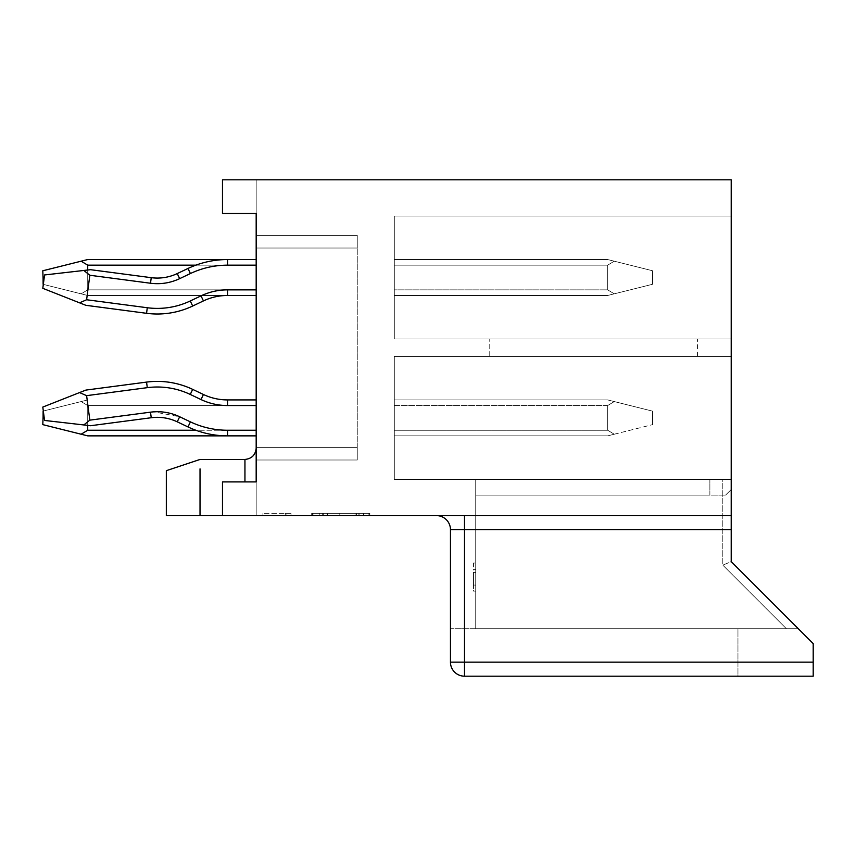 <?xml version="1.0" encoding="UTF-8"?>
<svg xmlns="http://www.w3.org/2000/svg" width="856" height="856" viewBox="0 0 856 856"><rect width="100%" height="100%" fill="white"/><g stroke="black" fill="none" stroke-linecap="round" stroke-linejoin="round"><path stroke-width="0.64" stroke-dasharray="4.28 3.21" d="M813.2 676.187L813.2 643.626L731.217 561.643L731.217 356.406L731.217 561.643L722.796 565.131L722.796 479.381L731.217 479.381L731.217 216.033L731.217 479.381L731.217 356.406L731.217 479.381L731.217 356.406L731.217 479.381L731.217 356.406L731.217 479.381L731.217 356.406L731.217 479.381L731.217 356.406L731.217 479.381L394.306 479.381L731.217 479.381L394.306 479.381L731.217 479.381L394.306 479.381L394.306 356.406L394.306 479.381L394.306 356.406L731.217 356.406L394.306 356.406L731.217 356.406L394.306 356.406L731.217 356.406L394.306 356.406L394.306 479.381L731.217 479.381L722.796 479.381L722.796 565.131L786.407 628.743L722.796 565.131L731.217 561.643L731.217 515.601L222.485 515.601L222.485 481.907L256.179 481.907L256.179 213.497L222.485 213.497L222.485 179.814L731.217 179.814L731.217 515.601L464.498 515.601L731.217 515.601M222.485 179.814L256.179 179.814L222.485 179.814L222.485 213.497L222.485 179.814M450.459 662.148A14.038 14.038 0 0 0 464.498 676.187L737.958 676.187L737.958 628.743L450.459 628.743L450.459 662.148L450.459 628.743L737.958 628.743L737.958 676.187L464.498 676.187A14.038 14.038 0 0 1 450.459 662.148A14.038 14.038 0 0 0 464.498 676.187L464.498 662.148L450.459 662.148L450.459 529.639A14.038 14.038 0 0 0 436.421 515.601L464.498 515.601L436.421 515.601M798.316 628.743L475.733 628.743L475.733 479.381L475.733 628.743L798.316 628.743L731.217 561.643M222.485 481.907L222.485 515.601L222.485 481.907L256.179 481.907L222.485 481.907M222.485 213.497L256.179 213.497L222.485 213.497M222.485 515.601L256.179 515.601L256.179 481.907L256.179 515.601L200.026 515.601L200.026 468.874L200.026 515.601M256.179 179.814L256.179 213.497L256.179 179.814M731.217 338.997L731.217 216.033L731.217 338.997L731.217 216.033L731.217 338.997L731.217 216.033L731.217 338.997L731.217 216.033L731.217 338.997L731.217 216.033L731.217 338.997L731.217 216.033L731.217 338.997L731.217 216.033L731.217 338.997L394.306 338.997L394.306 216.033L731.217 216.033L394.306 216.033L731.217 216.033L394.306 216.033L394.306 338.997L731.217 338.997L394.306 338.997L394.306 216.033L731.217 216.033L394.306 216.033L731.217 216.033L394.306 216.033L394.306 338.997L731.217 338.997L394.306 338.997L731.217 338.997L394.306 338.997L394.306 216.033L394.306 338.997L731.217 338.997L394.306 338.997L394.306 216.033L731.217 216.033L394.306 216.033L394.306 338.997L731.217 338.997L394.306 338.997L394.306 216.033L731.217 216.033L394.306 216.033L394.306 338.997L731.217 338.997L394.306 338.997L394.306 216.033L731.217 216.033L394.306 216.033L394.306 338.997L731.217 338.997L394.306 338.997L394.306 216.033L394.306 338.997L731.217 338.997M394.306 479.381L394.306 356.406L731.217 356.406L394.306 356.406L731.217 356.406L394.306 356.406L394.306 479.381L731.217 479.381L394.306 479.381L731.217 479.381L394.306 479.381L394.306 356.406L394.306 479.381L731.217 479.381L394.306 479.381L394.306 356.406L731.217 356.406L394.306 356.406L394.306 479.381L731.217 479.381L394.306 479.381L394.306 356.406L731.217 356.406L394.306 356.406L394.306 479.381L731.217 479.381L394.306 479.381L394.306 356.406L394.306 479.381L394.306 356.406L731.217 356.406L394.306 356.406L394.306 479.381M489.771 356.406L489.771 338.997L489.771 356.406M394.306 216.033L731.217 216.033L394.306 216.033L394.306 338.997L394.306 216.033M394.306 289.863L394.306 259.55L394.306 295.481L394.306 259.55L394.306 295.481L394.306 259.55L394.306 295.481L394.306 259.55L394.306 295.481L394.306 259.55L394.306 295.481L394.306 259.55L394.306 295.481L394.306 289.863L607.685 289.863L607.685 265.157L614.266 261.187L607.685 259.55L614.266 261.187L607.685 265.157L607.685 289.863L614.266 293.833L607.685 289.863L614.266 293.833L607.685 295.481L394.306 295.481L607.685 295.481L614.266 293.833L607.685 289.863L607.685 265.157L607.685 289.863L614.266 293.833L607.685 295.481L614.266 293.833L607.685 289.863L607.685 265.157L614.266 261.187L607.685 265.157L607.685 289.863L614.266 293.833L607.685 295.481L394.306 295.481L607.685 295.481L614.266 293.833L607.685 289.863L607.685 265.157L614.266 261.187L607.685 259.55L394.306 259.55L607.685 259.55L394.306 259.55L607.685 259.55L614.266 261.187L607.685 265.157L607.685 289.863L614.266 293.833L607.685 295.481L394.306 295.481L607.685 295.481L614.266 293.833L607.685 295.481L394.306 295.481L607.685 295.481L394.306 295.481L607.685 295.481L614.266 293.833L607.685 289.863L607.685 265.157L614.266 261.187L607.685 259.55L394.306 259.55L607.685 259.55L614.266 261.187L607.685 265.157L607.685 289.863L614.266 293.833L607.685 295.481L614.266 293.833L607.685 289.863L607.685 265.157L614.266 261.187L607.685 259.55L394.306 259.55L607.685 259.55L614.266 261.187L607.685 265.157L607.685 289.863L614.266 293.833L607.685 295.481L394.306 295.481L607.685 295.481L394.306 295.481L607.685 295.481L614.266 293.833L607.685 289.863L607.685 265.157L614.266 261.187L607.685 259.55L614.266 261.187L607.685 265.157L607.685 289.863L607.685 265.157L614.266 261.187L607.685 259.55L394.306 259.55L607.685 259.55L394.306 259.55L607.685 259.55L614.266 261.187L607.685 265.157L607.685 289.863L614.266 293.833L607.685 289.863L394.306 289.863M394.306 405.541L394.306 435.865L394.306 399.923L394.306 435.865L394.306 399.923L394.306 435.865L394.306 399.923L394.306 435.865L394.306 399.923L394.306 435.865L394.306 399.923L394.306 435.865L394.306 405.541L607.685 405.541L614.266 401.571L607.685 405.541L607.685 430.247L607.685 405.541L607.685 430.247L614.266 434.217L607.685 430.247L614.266 434.217L607.685 435.865L614.266 434.217L607.685 430.247L607.685 405.541L614.266 401.571L607.685 399.923L394.306 399.923L607.685 399.923L614.266 401.571L607.685 405.541L607.685 430.247L607.685 405.541L614.266 401.571L607.685 399.923L394.306 399.923L607.685 399.923L614.266 401.571L607.685 405.541L614.266 401.571L607.685 399.923L394.306 399.923L607.685 399.923L614.266 401.571L607.685 405.541L607.685 430.247L614.266 434.217L607.685 435.865L394.306 435.865L607.685 435.865L614.266 434.217L607.685 430.247L607.685 405.541L614.266 401.571L607.685 399.923L394.306 399.923L607.685 399.923L614.266 401.571L607.685 405.541L607.685 430.247L614.266 434.217L607.685 435.865L394.306 435.865L607.685 435.865L614.266 434.217L607.685 430.247L607.685 405.541L614.266 401.571L607.685 399.923L394.306 399.923L607.685 399.923L614.266 401.571L607.685 399.923L394.306 399.923L607.685 399.923L614.266 401.571L607.685 405.541L607.685 430.247L614.266 434.217L607.685 435.865L394.306 435.865L607.685 435.865L614.266 434.217L607.685 430.247L607.685 405.541L607.685 430.247L614.266 434.217L607.685 435.865L394.306 435.865L607.685 435.865L614.266 434.217L607.685 430.247L614.266 434.217L607.685 435.865L394.306 435.865L607.685 435.865L614.266 434.217L607.685 430.247L607.685 405.541L614.266 401.571L607.685 405.541L607.685 430.247L614.266 434.217L607.685 435.865L394.306 435.865L607.685 435.865L614.266 434.217L607.685 430.247L607.685 405.541L614.266 401.571L607.685 399.923L394.306 399.923L607.685 399.923L614.266 401.571L607.685 405.541L394.306 405.541M475.733 479.381L475.733 495.1L709.881 495.1L709.881 479.381L709.881 495.1L725.599 495.1L475.733 495.1L475.733 479.381M731.217 489.482L725.599 495.1L731.217 489.482M166.332 515.601L166.332 470.682L166.332 515.601L192.728 515.601M256.179 460.004L357.252 460.004L256.179 460.004L357.252 460.004L256.179 460.004L357.252 460.004L256.179 460.004L357.252 460.004L256.179 460.004L357.252 460.004L357.252 235.4L256.179 235.4L357.252 235.4L357.252 248.037L256.179 248.037L357.252 248.037L357.252 235.4L256.179 235.4L357.252 235.4L357.252 248.037L256.179 248.037L357.252 248.037L357.252 235.4L256.179 235.4L357.252 235.4L357.252 248.037L256.179 248.037L357.252 248.037L357.252 235.4L256.179 235.4L357.252 235.4L357.252 248.037L256.179 248.037L357.252 248.037L357.252 235.4L357.252 248.037L256.179 248.037L357.252 248.037L357.252 235.4L357.252 460.004L357.252 447.367L256.179 447.367L357.252 447.367L357.252 460.004L357.252 447.367L256.179 447.367L357.252 447.367L357.252 460.004L357.252 447.367L256.179 447.367L357.252 447.367L357.252 460.004L357.252 447.367L256.179 447.367L357.252 447.367L357.252 460.004L256.179 460.004L357.252 460.004L357.252 235.4L357.252 248.037L256.179 248.037L256.179 235.4L256.179 248.037L256.179 235.4L256.179 248.037L256.179 235.4L256.179 248.037L256.179 235.4L256.179 248.037L256.179 235.4L256.179 248.037L256.179 235.4L256.179 248.037L256.179 235.4L256.179 248.037L357.252 248.037L357.252 460.004L256.179 460.004L357.252 460.004L357.252 447.367L256.179 447.367L357.252 447.367L357.252 460.004L256.179 460.004L357.252 460.004L357.252 447.367L357.252 460.004L256.179 460.004L256.179 235.4L256.179 515.601L244.944 515.601L256.179 515.601L256.179 481.907M475.733 572.407L475.733 591.122L475.733 572.407L475.733 585.076L475.733 572.407L473.486 572.407L473.486 569.668L475.733 569.668L473.486 569.668L473.486 563.045L475.733 563.045L473.486 563.045L473.486 569.668L475.733 569.668L473.486 569.668L473.486 572.407L475.733 572.407L473.486 572.407L473.486 591.122L475.733 591.122L473.486 591.122L473.486 572.407L475.733 572.407L473.486 572.407L473.486 585.076L473.486 572.407M475.733 585.076L473.486 585.076M286.963 515.601L262.91 515.601L286.963 515.601L286.953 513.354L286.963 515.601M323.247 515.601L369.032 515.601L323.247 515.601L323.247 513.354L323.247 515.601M327.42 515.601L369.107 515.601L312.622 515.601L368.968 515.601L327.42 515.601L327.42 513.354L369.011 513.354L327.42 513.354M339.821 515.601L312.622 515.601L339.821 515.601L339.821 513.354L312.622 513.354L369.086 513.354L339.821 513.354M313.029 515.601L369.214 515.601L369.214 513.354L313.029 513.354L313.029 515.601L313.007 513.354L313.007 515.601L313.029 513.354L355.037 513.354L355.037 515.601L313.029 515.601M363.618 515.601L363.618 513.354L368.915 513.354L368.947 515.601L327.73 515.601L369.043 515.601L319.673 515.601L355.037 515.601M327.73 515.601L327.73 513.354L369.043 513.354L369.064 515.601L369.043 513.354L369.043 515.601L369.043 513.354L369.032 515.601L369.032 513.354L322.305 513.354L322.273 515.601L359.862 515.601L322.273 515.601L322.305 513.354L312.622 513.354L312.622 515.601L312.622 513.354L312.622 515.601L312.622 513.354L312.622 515.601L312.622 513.354L312.622 515.601L319.673 515.601L319.673 513.354L355.037 513.354M369.856 515.601L311.702 515.601L369.856 515.601L369.856 513.354L311.702 513.354L369.856 513.354L369.856 515.601L369.856 513.354M359.862 515.601L359.862 513.354L322.273 513.354L359.862 513.354M358.129 515.601L358.129 513.354L358.129 515.601M368.968 515.601L368.968 513.354L369.011 515.601M356.406 515.601L356.406 513.354M369.107 515.601L369.107 513.354L369.086 515.601M327.099 515.601L327.099 513.354M363.618 513.354L327.73 513.354M369.064 515.601L369.064 513.354M256.179 259.55L87.719 259.55L81.138 261.187L87.719 265.157L81.138 261.187L87.719 259.55L81.138 261.187L87.719 265.157L81.138 261.187L87.719 265.157L81.138 261.187L87.719 259.55L81.138 261.187L87.719 259.55L81.138 261.187L87.719 265.157L81.138 261.187L87.719 259.55L81.138 261.187L87.719 265.157L81.138 261.187L87.719 259.55L256.179 259.55L87.719 259.55L256.179 259.55L87.719 259.55L256.179 259.55L87.719 259.55L256.179 259.55L87.719 259.55L256.179 259.55L256.179 265.157L256.179 259.55L87.719 259.55L81.138 261.187L87.719 265.157L87.719 289.863L87.719 265.157L87.719 289.863L87.719 265.157L87.719 289.863L87.719 265.157L87.719 289.863L87.719 265.157L87.719 289.863L256.179 289.863L256.179 265.157L256.179 295.481L256.179 259.55L256.179 295.481L256.179 259.55L256.179 295.481L256.179 259.55L256.179 295.481L256.179 259.55L256.179 295.481L256.179 259.55L256.179 295.481L256.179 259.55L256.179 295.481L256.179 259.55L256.179 295.481L256.179 289.863L87.719 289.863L87.719 270.014M87.719 425.389L87.719 405.541L256.179 405.541L256.179 430.247L256.179 399.923L256.179 435.865L256.179 399.923L256.179 435.865L256.179 399.923L256.179 435.865L256.179 399.923L256.179 435.865L256.179 399.923L256.179 435.865L256.179 399.923L256.179 435.865L256.179 399.923L256.179 435.865L256.179 399.923L256.179 405.541L87.719 405.541L87.719 430.247L87.719 405.541L87.719 430.247L87.719 405.541L87.719 430.247L87.719 405.541L87.719 430.247L87.719 405.541L87.719 430.247L87.719 405.541L87.719 430.247L81.138 434.217L87.719 435.865L256.179 435.865L256.179 430.247L256.179 435.865L87.719 435.865L256.179 435.865L87.719 435.865L256.179 435.865L87.719 435.865L256.179 435.865L87.719 435.865L256.179 435.865L87.719 435.865L81.138 434.217L87.719 430.247L81.138 434.217L87.719 435.865L81.138 434.217L87.719 430.247L81.138 434.217L87.719 435.865L81.138 434.217L87.719 430.247L81.138 434.217L87.719 435.865L81.138 434.217L87.719 430.247L81.138 434.217L87.719 435.865L81.138 434.217L87.719 435.865L256.179 435.865M357.252 235.4L256.179 235.4L357.252 235.4M357.252 447.367L256.179 447.367L357.252 447.367M256.179 248.037L357.252 248.037L256.179 248.037M285.23 515.601L285.23 513.354L290.997 513.354L262.91 513.354L285.23 513.354L285.23 515.601M262.91 515.601L262.91 513.354L262.91 515.601M290.997 515.601L290.997 513.354L290.997 515.601M697.533 356.406L697.533 338.997M256.179 399.923L227.536 399.923A56.154 56.154 0 0 1 203.428 394.488A56.154 56.154 0 0 0 227.536 399.923A56.154 56.154 0 0 1 203.428 394.488L192.675 389.373A82.39 82.39 0 0 0 146.558 382.097A82.39 82.39 0 0 1 192.675 389.373A82.39 82.39 0 0 0 146.558 382.097L147.286 387.661A76.773 76.773 0 0 1 190.267 394.445L201.021 399.559A61.771 61.771 0 0 0 227.536 405.541L87.719 405.541L81.138 401.571L87.719 405.541L81.138 401.571L87.719 399.923L42.8 411.158L42.8 424.63L81.138 434.217L87.719 430.247L81.138 434.217L42.8 424.63L42.8 411.158L42.8 424.63L81.138 434.217L42.8 424.63L42.8 411.158L42.8 424.63L81.138 434.217L42.8 424.63L42.8 411.158L42.8 424.63L81.138 434.217L42.8 424.63L81.138 434.217L42.8 424.63L42.8 411.158L42.8 424.63L81.138 434.217M85.868 390.09L79.565 392.572L85.868 390.09L79.565 392.572L86.606 395.654L79.565 392.572L86.606 395.654L89.827 420.146L86.606 395.654L89.827 420.146L83.824 424.95L89.827 420.146L83.824 424.95L90.565 425.721L83.824 424.95L90.565 425.721L151.245 417.728A46.449 46.449 0 0 1 177.246 421.826A46.449 46.449 0 0 0 151.245 417.728A46.449 46.449 0 0 1 177.246 421.826L187.999 426.941A92.084 92.084 0 0 0 227.536 435.865A92.084 92.084 0 0 1 187.999 426.941A92.084 92.084 0 0 0 227.536 435.865L227.536 430.247A86.477 86.477 0 0 1 190.406 421.869L179.664 416.754A52.066 52.066 0 0 0 150.506 412.164L89.827 420.146L150.506 412.164C160.671 410.891 170.387 412.421 179.664 416.754L190.406 421.869C202.166 427.422 214.546 430.215 227.536 430.247L195.874 430.247M256.179 295.481L87.719 295.481L256.179 295.481L87.719 295.481L256.179 295.481L87.719 295.481L256.179 295.481L227.536 295.481L227.536 289.863L256.179 289.863L87.719 289.863L81.138 293.833L87.719 289.863L81.138 293.833L87.719 295.481L256.179 295.481L87.719 295.481L256.179 295.481L87.719 295.481L256.179 295.481L87.719 295.481L81.138 293.833L87.719 289.863L81.138 293.833L87.719 295.481L81.138 293.833L87.719 289.863L81.138 293.833L87.719 295.481L81.138 293.833L87.719 295.481L81.138 293.833L87.719 289.863L81.138 293.833L87.719 289.863L81.138 293.833L87.719 295.481L81.138 293.833L87.719 289.863L256.179 289.863M195.874 265.157L87.719 265.157L256.179 265.157L227.536 265.157L227.536 259.55A92.084 92.084 0 0 0 187.999 268.463A92.084 92.084 0 0 1 227.536 259.55A92.084 92.084 0 0 0 187.999 268.463L177.246 273.578A46.449 46.449 0 0 1 151.245 277.676L90.565 269.694L44.555 274.958L42.8 288.322L85.868 305.314L79.565 302.831L86.606 299.75L79.565 302.831L42.8 288.322L44.555 274.958L83.824 270.464L89.827 275.257L86.606 299.75L89.827 275.257L86.606 299.75L79.565 302.831L85.868 305.314L146.558 313.307A82.39 82.39 0 0 0 192.675 306.031L203.428 300.916L192.675 306.031L203.428 300.916L201.021 295.855A61.771 61.771 0 0 1 227.536 289.863A61.771 61.771 0 0 0 201.021 295.855A61.771 61.771 0 0 1 227.536 289.863L227.536 295.481L227.536 289.863M607.685 435.865L394.306 435.865L607.685 435.865L614.266 434.217L607.685 435.865L394.306 435.865L607.685 435.865M607.685 399.923L394.306 399.923L607.685 399.923L614.266 401.571L607.685 399.923M607.685 259.55L394.306 259.55L607.685 259.55L614.266 261.187L607.685 259.55L394.306 259.55L607.685 259.55L614.266 261.187L607.685 265.157L614.266 261.187L607.685 259.55M607.685 295.481L614.266 293.833L607.685 295.481L394.306 295.481L607.685 295.481M256.179 405.541L87.719 405.541L256.179 405.541L87.719 405.541L256.179 405.541L87.719 405.541L256.179 405.541L87.719 405.541L256.179 405.541L87.719 405.541L81.138 401.571L42.8 411.158L81.138 401.571L87.719 405.541L81.138 401.571L87.719 399.923L42.8 411.158L42.8 424.63L42.8 411.158L81.138 401.571L87.719 405.541L81.138 401.571L87.719 399.923L42.8 411.158L81.138 401.571L87.719 405.541L81.138 401.571L87.719 399.923L42.8 411.158L81.138 401.571L87.719 405.541L81.138 401.571L87.719 399.923L43.314 411.03M79.565 392.572L42.8 407.082L79.565 392.572L42.8 407.082L44.555 420.446L83.824 424.95L44.555 420.446L42.8 407.082L44.555 420.446L83.824 424.95M81.138 261.187L42.8 270.774L42.8 284.256L42.8 270.774L42.8 284.256L42.8 270.774L81.138 261.187L42.8 270.774L42.8 284.256L42.8 270.774L81.138 261.187L42.8 270.774L81.138 261.187L42.8 270.774L42.8 284.256L42.8 270.774L81.138 261.187L42.8 270.774L81.138 261.187L42.8 270.774L42.8 284.256L87.719 295.481L42.8 284.256L42.8 270.774L42.8 284.256L81.138 293.833L43.314 284.385M42.8 284.256L81.138 293.833L42.8 284.256M81.138 401.571L42.8 411.158L81.138 401.571M86.606 299.75L147.286 307.743L86.606 299.75L147.286 307.743L146.558 313.307A82.39 82.39 0 0 0 192.675 306.031A82.39 82.39 0 0 1 146.558 313.307L85.868 305.314L146.558 313.307L147.286 307.743A76.773 76.773 0 0 0 190.267 300.959L201.021 295.855L190.267 300.959L201.021 295.855L203.428 300.916L201.021 295.855M83.824 270.464L89.827 275.257L83.824 270.464L90.565 269.694L44.555 274.958L42.8 288.322L79.565 302.831M227.536 265.157L227.536 259.55L227.536 265.157A86.477 86.477 0 0 0 190.406 273.535C202.166 267.992 214.546 265.2 227.536 265.157L87.719 265.157L227.536 265.157A86.477 86.477 0 0 0 190.406 273.535L179.664 278.649A52.066 52.066 0 0 1 150.506 283.24L151.245 277.676L90.565 269.694L151.245 277.676A46.449 46.449 0 0 0 177.246 273.578A46.449 46.449 0 0 1 151.245 277.676L150.506 283.24L89.827 275.257M187.999 268.463L177.246 273.578L187.999 268.463L190.406 273.535L179.664 278.649A52.066 52.066 0 0 1 150.506 283.24C160.671 284.524 170.387 282.994 179.664 278.649L190.406 273.535L187.999 268.463L190.406 273.535M652.604 411.158L614.266 401.571L652.604 411.158L652.604 424.63L652.604 411.158L614.266 401.571L652.604 411.158L652.604 424.63L652.604 411.158L614.266 401.571L652.604 411.158L652.604 424.63L652.604 411.158L614.266 401.571L652.604 411.158L652.604 424.63L652.604 411.158L614.266 401.571L652.604 411.158L652.604 424.63L652.604 411.158L614.266 401.571L652.604 411.158L652.604 424.63L652.604 411.158L614.266 401.571L652.604 411.158L652.604 424.63L652.604 411.158L614.266 401.571L652.604 411.158L652.604 424.63L652.604 411.158M614.266 434.217L652.604 424.63L614.266 434.217M614.266 261.187L652.604 270.774L652.604 284.256L614.266 293.833L652.604 284.256L652.604 270.774L614.266 261.187L652.604 270.774L614.266 261.187L652.604 270.774L652.604 284.256L614.266 293.833L652.604 284.256L652.604 270.774L614.266 261.187L652.604 270.774L614.266 261.187L652.604 270.774L652.604 284.256L652.604 270.774L614.266 261.187L652.604 270.774L652.604 284.256L652.604 270.774L652.604 284.256L614.266 293.833L652.604 284.256L614.266 293.833L652.604 284.256L652.604 270.774L652.604 284.256L652.604 270.774L614.266 261.187L652.604 270.774L652.604 284.256L652.604 270.774L614.266 261.187L652.604 270.774L652.604 284.256L652.604 270.774L614.266 261.187M614.266 293.833L652.604 284.256L614.266 293.833M813.2 662.148L464.498 662.148L464.498 529.639L731.217 529.639M450.459 529.639L464.498 529.639L464.498 515.601M244.944 459.447L244.944 481.907M86.606 395.654L147.286 387.661L86.606 395.654L147.286 387.661L146.558 382.097L147.286 387.661A76.773 76.773 0 0 1 190.267 394.445A76.773 76.773 0 0 0 147.286 387.661M201.021 399.559L190.267 394.445L192.675 389.373L190.267 394.445L201.021 399.559L203.428 394.488A56.154 56.154 0 0 0 227.536 399.923L227.536 405.541A61.771 61.771 0 0 1 201.021 399.559A61.771 61.771 0 0 0 227.536 405.541L227.536 399.923A56.154 56.154 0 0 1 203.428 394.488L201.021 399.559L203.428 394.488M190.406 421.869C202.166 427.422 214.546 430.215 227.536 430.247L227.536 435.865A92.084 92.084 0 0 1 187.999 426.941L190.406 421.869L187.999 426.941L190.406 421.869L179.664 416.754L177.246 421.826L179.664 416.754L153.641 411.843M89.827 420.146L153.417 411.864M87.719 430.247L256.179 430.247M256.179 265.157L87.719 265.157M147.286 307.743A76.773 76.773 0 0 0 190.267 300.959A76.773 76.773 0 0 1 147.286 307.743L146.558 313.307M394.306 430.247L607.685 430.247L394.306 430.247M607.685 265.157L394.306 265.157L607.685 265.157M150.506 412.164L151.245 417.728M227.536 430.247L227.536 435.865M227.536 399.923L227.536 405.541M177.246 421.826L179.664 416.754M192.675 389.373L190.267 394.445M190.267 300.959L192.675 306.031M179.664 278.649L177.246 273.578M150.506 283.24L151.245 277.676M311.702 515.601L311.702 513.354"/><path stroke-width="1.28" d="M731.217 515.601L731.217 179.814L222.485 179.814L222.485 213.497L256.179 213.497L256.179 481.907L222.485 481.907L222.485 515.601L731.217 515.601L731.217 561.643L813.2 643.626L813.2 676.187L464.498 676.187L813.2 676.187M731.217 561.643L798.316 628.743M731.217 529.639L464.498 529.639L464.498 662.148L450.459 662.148L450.459 529.639A14.038 14.038 0 0 0 436.421 515.601M813.2 662.148L464.498 662.148L464.498 676.187A14.038 14.038 0 0 1 450.459 662.148M166.332 515.601L166.332 470.682L166.332 515.601L200.026 515.601L200.026 468.874L200.026 515.601L222.485 515.601M200.026 515.601L192.728 515.601M256.179 481.907L256.179 460.004M43.314 411.03L42.8 424.63L87.719 435.865L256.179 435.865M256.179 399.923L227.536 399.923A56.154 56.154 0 0 1 203.428 394.488A56.154 56.154 0 0 0 227.536 399.923L227.536 405.541L256.179 405.541M79.565 392.572L42.8 407.082L44.555 420.446L83.824 424.95L89.827 420.146L86.606 395.654L79.565 392.572L85.868 390.09L146.558 382.097L85.868 390.09M81.138 434.217L87.719 430.247L87.719 425.389M256.179 259.55L87.719 259.55L42.8 270.774L43.314 284.385M256.179 289.863L227.536 289.863L227.536 295.481A56.154 56.154 0 0 0 203.428 300.916A56.154 56.154 0 0 1 227.536 295.481A56.154 56.154 0 0 0 203.428 300.916A56.154 56.154 0 0 1 227.536 295.481L256.179 295.481M227.536 289.863A61.771 61.771 0 0 0 201.021 295.855L203.428 300.916L192.675 306.031A82.39 82.39 0 0 1 146.558 313.307L85.868 305.314L79.565 302.831L86.606 299.75L89.827 275.257L83.824 270.464L90.565 269.694L151.245 277.676A46.449 46.449 0 0 0 177.246 273.578L187.999 268.463A92.084 92.084 0 0 1 227.536 259.55L227.536 265.157L256.179 265.157M87.719 270.014L87.719 265.157L81.138 261.187M86.606 395.654L147.286 387.661L146.558 382.097A82.39 82.39 0 0 1 192.675 389.373L203.428 394.488L201.021 399.559A61.771 61.771 0 0 0 227.536 405.541M256.179 430.247L227.536 430.247L227.536 435.865A92.084 92.084 0 0 1 187.999 426.941L177.246 421.826A46.449 46.449 0 0 0 151.245 417.728L90.565 425.721L83.824 424.95M79.565 302.831L42.8 288.322L44.555 274.958L83.824 270.464M464.498 515.601L464.498 529.639L450.459 529.639M244.944 481.907L244.944 459.447L200.026 459.447L166.332 470.672M147.286 387.661A76.773 76.773 0 0 1 190.267 394.445L201.021 399.559M227.536 430.247A86.477 86.477 0 0 1 190.406 421.869L179.664 416.754A52.066 52.066 0 0 0 150.506 412.164L89.827 420.146M195.874 430.247L87.719 430.247M89.827 275.257L150.506 283.24C160.671 284.524 170.387 282.994 179.664 278.649L190.406 273.535C202.166 267.992 214.546 265.2 227.536 265.157M201.021 295.855L190.267 300.959A76.773 76.773 0 0 1 147.286 307.743L86.606 299.75M87.719 265.157L195.874 265.157M227.536 435.865A92.084 92.084 0 0 1 187.999 426.941L190.406 421.869M190.267 394.445L192.675 389.373M150.506 412.164L151.245 417.728M179.664 416.754L177.246 421.826M187.999 268.463L190.406 273.535M177.246 273.578L179.664 278.649M151.245 277.676L150.506 283.24M147.286 307.743L146.558 313.307M192.675 306.031L190.267 300.959M244.944 459.447C251.728 458.73 255.463 454.996 256.179 448.212"/></g></svg>
